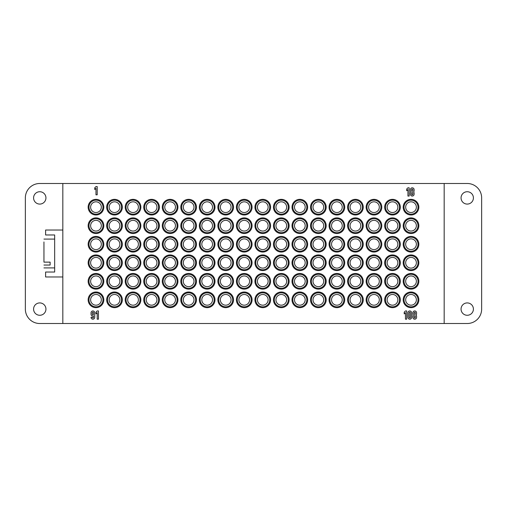 <?xml version="1.0" encoding="UTF-8"?>
<svg xmlns="http://www.w3.org/2000/svg" width="507" height="507" viewBox="0 0 507 507"><rect width="100%" height="100%" fill="white"/><g stroke="black" fill="none" stroke-linecap="round" stroke-linejoin="round"><path stroke-width="0.76" d="M43.951 250.591L43.951 246.218M43.951 241.959L43.951 262.132L50.13 262.132L50.13 265.041L50.13 262.132M43.951 260.782L43.951 256.409M50.13 265.041L43.951 265.041M43.951 239.089L54.661 239.089L54.661 267.911L43.951 267.911M62.824 230.026L45.598 230.026L45.598 234.969L54.661 234.969L54.661 272.031L45.598 272.031L45.598 276.974L62.824 276.974M407.932 189.542L406.696 190.752L406.696 189.022L407.932 187.812L409.168 187.812L409.168 196.051L407.932 196.051L407.932 189.542L407.932 196.051M407.932 187.812L406.696 189.022L406.696 190.752M411.64 193.167L411.64 194.2A0.615 0.615 0 0 0 412.261 194.815A0.615 0.615 0 0 0 412.875 194.2L412.875 193.167A0.615 0.615 0 0 0 412.261 192.552A0.615 0.615 0 0 0 411.64 193.167M411.64 189.669L411.64 190.695A0.615 0.615 0 0 0 412.261 191.316A0.615 0.615 0 0 0 412.875 190.695L412.875 189.669A0.615 0.615 0 0 0 412.261 189.048A0.615 0.615 0 0 0 411.64 189.669M414.111 194.2A1.851 1.851 0 0 1 412.261 196.051A1.851 1.851 0 0 1 410.404 194.2L410.404 193.167A1.851 1.851 0 0 1 410.879 191.931A1.851 1.851 0 0 1 410.404 190.695L410.404 189.669A1.851 1.851 0 0 1 412.261 187.812A1.851 1.851 0 0 1 414.111 189.669L414.111 190.695A1.851 1.851 0 0 1 413.636 191.931A1.851 1.851 0 0 1 414.111 193.167L414.111 194.2M95.975 188.306L94.739 189.517L94.739 187.786L95.975 186.576L97.211 186.576L97.211 194.815L95.975 194.815L95.975 188.306L95.975 194.815M95.975 186.576L94.739 187.786L94.739 189.517M414.111 312.8L414.111 313.833A0.615 0.615 0 0 0 414.726 314.448A0.615 0.615 0 0 0 415.347 313.833L415.347 312.8A0.615 0.615 0 0 0 414.726 312.185A0.615 0.615 0 0 0 414.111 312.8M414.111 316.305L414.111 317.331A0.615 0.615 0 0 0 414.726 317.952A0.615 0.615 0 0 0 415.347 317.331L415.347 316.305A0.615 0.615 0 0 0 414.726 315.684A0.615 0.615 0 0 0 414.111 316.305M416.583 317.331A1.851 1.851 0 0 1 414.726 319.188A1.851 1.851 0 0 1 412.875 317.331L412.875 316.305A1.851 1.851 0 0 1 413.344 315.069A1.851 1.851 0 0 1 412.875 313.833L412.875 312.8A1.851 1.851 0 0 1 414.726 310.949A1.851 1.851 0 0 1 416.583 312.8L416.583 313.833A1.851 1.851 0 0 1 416.108 315.069A1.851 1.851 0 0 1 416.583 316.305L416.583 317.331M405.461 312.68L404.225 313.89L404.225 312.16L405.461 310.949L406.696 310.949L406.696 319.188L405.461 319.188L405.461 312.68L405.461 319.188M405.461 310.949L404.225 312.16L404.225 313.89M410.404 317.331L410.404 312.8A0.615 0.615 0 0 0 409.789 312.185A0.615 0.615 0 0 0 409.168 312.8L409.168 317.331A0.615 0.615 0 0 0 409.789 317.952A0.615 0.615 0 0 0 410.404 317.331M411.64 317.331A1.851 1.851 0 0 1 409.789 319.188A1.851 1.851 0 0 1 407.932 317.331L407.932 312.8A1.851 1.851 0 0 1 409.789 310.949A1.851 1.851 0 0 1 411.64 312.8L411.64 317.331M97.211 312.68L95.975 313.89L95.975 312.16L97.211 310.949L98.447 310.949L98.447 319.188L97.211 319.188L97.211 312.68L97.211 319.188M97.211 310.949L95.975 312.16L95.975 313.89M92.274 314.245A0.615 0.615 0 0 0 92.889 314.86A0.615 0.615 0 0 0 93.51 314.245L93.51 312.8A0.615 0.615 0 0 0 92.889 312.185A0.615 0.615 0 0 0 92.274 312.8L92.274 314.245M92.274 317.129L92.274 317.331A0.615 0.615 0 0 0 92.889 317.952A0.615 0.615 0 0 0 93.51 317.331L93.51 315.994A1.851 1.851 0 0 1 91.038 314.245L91.038 312.8A1.851 1.851 0 0 1 92.889 310.949A1.851 1.851 0 0 1 94.739 312.8L94.739 317.331A1.851 1.851 0 0 1 92.889 319.188A1.851 1.851 0 0 1 91.038 317.331L92.274 317.129M45.941 309.099A6.179 6.179 0 0 1 36.675 314.448A6.179 6.179 0 0 1 36.675 303.744A6.179 6.179 0 0 1 45.941 309.099A6.179 6.179 0 0 1 36.675 314.448A6.179 6.179 0 0 1 36.675 303.744A6.179 6.179 0 0 1 45.941 309.099M45.941 197.901A6.179 6.179 0 0 1 36.675 203.256A6.179 6.179 0 0 1 36.675 192.552A6.179 6.179 0 0 1 45.941 197.901A6.179 6.179 0 0 1 36.675 203.256A6.179 6.179 0 0 1 36.675 192.552A6.179 6.179 0 0 1 45.941 197.901M254.939 299.827A7.827 7.827 0 0 1 266.676 293.052A7.827 7.827 0 0 1 266.676 306.608A7.827 7.827 0 0 1 254.939 299.827M255.762 299.827A7.003 7.003 0 0 1 266.264 293.768A7.003 7.003 0 0 1 266.264 305.892A7.003 7.003 0 0 1 255.762 299.827M257.41 299.827A5.355 5.355 0 0 1 265.44 295.194A5.355 5.355 0 0 1 265.44 304.466A5.355 5.355 0 0 1 257.41 299.827M273.476 299.827A7.827 7.827 0 0 1 285.213 293.052A7.827 7.827 0 0 1 285.213 306.608A7.827 7.827 0 0 1 273.476 299.827M274.3 299.827A7.003 7.003 0 0 1 284.801 293.768A7.003 7.003 0 0 1 284.801 305.892A7.003 7.003 0 0 1 274.3 299.827M275.947 299.827A5.355 5.355 0 0 1 283.977 295.194A5.355 5.355 0 0 1 283.977 304.466A5.355 5.355 0 0 1 275.947 299.827M292.007 299.827A7.827 7.827 0 0 1 303.744 293.052A7.827 7.827 0 0 1 303.744 306.608A7.827 7.827 0 0 1 292.007 299.827M292.831 299.827A7.003 7.003 0 0 1 303.332 293.768A7.003 7.003 0 0 1 303.332 305.892A7.003 7.003 0 0 1 292.831 299.827M294.478 299.827A5.355 5.355 0 0 1 302.508 295.194A5.355 5.355 0 0 1 302.508 304.466A5.355 5.355 0 0 1 294.478 299.827M310.538 299.827A7.827 7.827 0 0 1 322.275 293.052A7.827 7.827 0 0 1 322.275 306.608A7.827 7.827 0 0 1 310.538 299.827M311.361 299.827A7.003 7.003 0 0 1 321.863 293.768A7.003 7.003 0 0 1 321.863 305.892A7.003 7.003 0 0 1 311.361 299.827M313.009 299.827A5.355 5.355 0 0 1 321.039 295.194A5.355 5.355 0 0 1 321.039 304.466A5.355 5.355 0 0 1 313.009 299.827M329.068 299.827A7.827 7.827 0 0 1 340.805 293.052A7.827 7.827 0 0 1 340.805 306.608A7.827 7.827 0 0 1 329.068 299.827M329.892 299.827A7.003 7.003 0 0 1 340.393 293.768A7.003 7.003 0 0 1 340.393 305.892A7.003 7.003 0 0 1 329.892 299.827M331.54 299.827A5.355 5.355 0 0 1 339.57 295.194A5.355 5.355 0 0 1 339.57 304.466A5.355 5.355 0 0 1 331.54 299.827M347.599 299.827A7.827 7.827 0 0 1 359.336 293.052A7.827 7.827 0 0 1 359.336 306.608A7.827 7.827 0 0 1 347.599 299.827M348.423 299.827A7.003 7.003 0 0 1 358.924 293.768A7.003 7.003 0 0 1 358.924 305.892A7.003 7.003 0 0 1 348.423 299.827M350.071 299.827A5.355 5.355 0 0 1 358.1 295.194A5.355 5.355 0 0 1 358.1 304.466A5.355 5.355 0 0 1 350.071 299.827M366.136 299.827A7.827 7.827 0 0 1 377.873 293.052A7.827 7.827 0 0 1 377.873 306.608A7.827 7.827 0 0 1 366.136 299.827M366.96 299.827A7.003 7.003 0 0 1 377.462 293.768A7.003 7.003 0 0 1 377.462 305.892A7.003 7.003 0 0 1 366.96 299.827M368.602 299.827A5.355 5.355 0 0 1 376.638 295.194A5.355 5.355 0 0 1 376.638 304.466A5.355 5.355 0 0 1 368.602 299.827M384.667 299.827A7.827 7.827 0 0 1 396.404 293.052A7.827 7.827 0 0 1 396.404 306.608A7.827 7.827 0 0 1 384.667 299.827M385.491 299.827A7.003 7.003 0 0 1 395.992 293.768A7.003 7.003 0 0 1 395.992 305.892A7.003 7.003 0 0 1 385.491 299.827M387.139 299.827A5.355 5.355 0 0 1 395.168 295.194A5.355 5.355 0 0 1 395.168 304.466A5.355 5.355 0 0 1 387.139 299.827M403.198 299.827A7.827 7.827 0 0 1 414.935 293.052A7.827 7.827 0 0 1 414.935 306.608A7.827 7.827 0 0 1 403.198 299.827M404.022 299.827A7.003 7.003 0 0 1 414.523 293.768A7.003 7.003 0 0 1 414.523 305.892A7.003 7.003 0 0 1 404.022 299.827M405.67 299.827A5.355 5.355 0 0 1 413.699 295.194A5.355 5.355 0 0 1 413.699 304.466A5.355 5.355 0 0 1 405.67 299.827M254.939 281.296A7.827 7.827 0 0 1 266.676 274.521A7.827 7.827 0 0 1 266.676 288.077A7.827 7.827 0 0 1 254.939 281.296M255.762 281.296A7.003 7.003 0 0 1 266.264 275.238A7.003 7.003 0 0 1 266.264 287.361A7.003 7.003 0 0 1 255.762 281.296M257.41 281.296A5.355 5.355 0 0 1 265.44 276.664A5.355 5.355 0 0 1 265.44 285.935A5.355 5.355 0 0 1 257.41 281.296M273.476 281.296A7.827 7.827 0 0 1 285.213 274.521A7.827 7.827 0 0 1 285.213 288.077A7.827 7.827 0 0 1 273.476 281.296M274.3 281.296A7.003 7.003 0 0 1 284.801 275.238A7.003 7.003 0 0 1 284.801 287.361A7.003 7.003 0 0 1 274.3 281.296M275.947 281.296A5.355 5.355 0 0 1 283.977 276.664A5.355 5.355 0 0 1 283.977 285.935A5.355 5.355 0 0 1 275.947 281.296M292.007 281.296A7.827 7.827 0 0 1 303.744 274.521A7.827 7.827 0 0 1 303.744 288.077A7.827 7.827 0 0 1 292.007 281.296M292.831 281.296A7.003 7.003 0 0 1 303.332 275.238A7.003 7.003 0 0 1 303.332 287.361A7.003 7.003 0 0 1 292.831 281.296M294.478 281.296A5.355 5.355 0 0 1 302.508 276.664A5.355 5.355 0 0 1 302.508 285.935A5.355 5.355 0 0 1 294.478 281.296M310.538 281.296A7.827 7.827 0 0 1 322.275 274.521A7.827 7.827 0 0 1 322.275 288.077A7.827 7.827 0 0 1 310.538 281.296M311.361 281.296A7.003 7.003 0 0 1 321.863 275.238A7.003 7.003 0 0 1 321.863 287.361A7.003 7.003 0 0 1 311.361 281.296M313.009 281.296A5.355 5.355 0 0 1 321.039 276.664A5.355 5.355 0 0 1 321.039 285.935A5.355 5.355 0 0 1 313.009 281.296M329.068 281.296A7.827 7.827 0 0 1 340.805 274.521A7.827 7.827 0 0 1 340.805 288.077A7.827 7.827 0 0 1 329.068 281.296M329.892 281.296A7.003 7.003 0 0 1 340.393 275.238A7.003 7.003 0 0 1 340.393 287.361A7.003 7.003 0 0 1 329.892 281.296M331.54 281.296A5.355 5.355 0 0 1 339.57 276.664A5.355 5.355 0 0 1 339.57 285.935A5.355 5.355 0 0 1 331.54 281.296M347.599 281.296A7.827 7.827 0 0 1 359.336 274.521A7.827 7.827 0 0 1 359.336 288.077A7.827 7.827 0 0 1 347.599 281.296M348.423 281.296A7.003 7.003 0 0 1 358.924 275.238A7.003 7.003 0 0 1 358.924 287.361A7.003 7.003 0 0 1 348.423 281.296M350.071 281.296A5.355 5.355 0 0 1 358.1 276.664A5.355 5.355 0 0 1 358.1 285.935A5.355 5.355 0 0 1 350.071 281.296M366.136 281.296A7.827 7.827 0 0 1 377.873 274.521A7.827 7.827 0 0 1 377.873 288.077A7.827 7.827 0 0 1 366.136 281.296M366.96 281.296A7.003 7.003 0 0 1 377.462 275.238A7.003 7.003 0 0 1 377.462 287.361A7.003 7.003 0 0 1 366.96 281.296M368.602 281.296A5.355 5.355 0 0 1 376.638 276.664A5.355 5.355 0 0 1 376.638 285.935A5.355 5.355 0 0 1 368.602 281.296M384.667 281.296A7.827 7.827 0 0 1 396.404 274.521A7.827 7.827 0 0 1 396.404 288.077A7.827 7.827 0 0 1 384.667 281.296M385.491 281.296A7.003 7.003 0 0 1 395.992 275.238A7.003 7.003 0 0 1 395.992 287.361A7.003 7.003 0 0 1 385.491 281.296M387.139 281.296A5.355 5.355 0 0 1 395.168 276.664A5.355 5.355 0 0 1 395.168 285.935A5.355 5.355 0 0 1 387.139 281.296M403.198 281.296A7.827 7.827 0 0 1 414.935 274.521A7.827 7.827 0 0 1 414.935 288.077A7.827 7.827 0 0 1 403.198 281.296M404.022 281.296A7.003 7.003 0 0 1 414.523 275.238A7.003 7.003 0 0 1 414.523 287.361A7.003 7.003 0 0 1 404.022 281.296M405.67 281.296A5.355 5.355 0 0 1 413.699 276.664A5.355 5.355 0 0 1 413.699 285.935A5.355 5.355 0 0 1 405.67 281.296M254.939 262.765A7.827 7.827 0 0 1 266.676 255.991A7.827 7.827 0 0 1 266.676 269.54A7.827 7.827 0 0 1 254.939 262.765M255.762 262.765A7.003 7.003 0 0 1 266.264 256.7A7.003 7.003 0 0 1 266.264 268.83A7.003 7.003 0 0 1 255.762 262.765M257.41 262.765A5.355 5.355 0 0 1 265.44 258.133A5.355 5.355 0 0 1 265.44 267.404A5.355 5.355 0 0 1 257.41 262.765M273.476 262.765A7.827 7.827 0 0 1 285.213 255.991A7.827 7.827 0 0 1 285.213 269.54A7.827 7.827 0 0 1 273.476 262.765M274.3 262.765A7.003 7.003 0 0 1 284.801 256.7A7.003 7.003 0 0 1 284.801 268.83A7.003 7.003 0 0 1 274.3 262.765M275.947 262.765A5.355 5.355 0 0 1 283.977 258.133A5.355 5.355 0 0 1 283.977 267.404A5.355 5.355 0 0 1 275.947 262.765M292.007 262.765A7.827 7.827 0 0 1 303.744 255.991A7.827 7.827 0 0 1 303.744 269.54A7.827 7.827 0 0 1 292.007 262.765M292.831 262.765A7.003 7.003 0 0 1 303.332 256.7A7.003 7.003 0 0 1 303.332 268.83A7.003 7.003 0 0 1 292.831 262.765M294.478 262.765A5.355 5.355 0 0 1 302.508 258.133A5.355 5.355 0 0 1 302.508 267.404A5.355 5.355 0 0 1 294.478 262.765M310.538 262.765A7.827 7.827 0 0 1 322.275 255.991A7.827 7.827 0 0 1 322.275 269.54A7.827 7.827 0 0 1 310.538 262.765M311.361 262.765A7.003 7.003 0 0 1 321.863 256.7A7.003 7.003 0 0 1 321.863 268.83A7.003 7.003 0 0 1 311.361 262.765M313.009 262.765A5.355 5.355 0 0 1 321.039 258.133A5.355 5.355 0 0 1 321.039 267.404A5.355 5.355 0 0 1 313.009 262.765M329.068 262.765A7.827 7.827 0 0 1 340.805 255.991A7.827 7.827 0 0 1 340.805 269.54A7.827 7.827 0 0 1 329.068 262.765M329.892 262.765A7.003 7.003 0 0 1 340.393 256.7A7.003 7.003 0 0 1 340.393 268.83A7.003 7.003 0 0 1 329.892 262.765M331.54 262.765A5.355 5.355 0 0 1 339.57 258.133A5.355 5.355 0 0 1 339.57 267.404A5.355 5.355 0 0 1 331.54 262.765M347.599 262.765A7.827 7.827 0 0 1 359.336 255.991A7.827 7.827 0 0 1 359.336 269.54A7.827 7.827 0 0 1 347.599 262.765M348.423 262.765A7.003 7.003 0 0 1 358.924 256.7A7.003 7.003 0 0 1 358.924 268.83A7.003 7.003 0 0 1 348.423 262.765M350.071 262.765A5.355 5.355 0 0 1 358.1 258.133A5.355 5.355 0 0 1 358.1 267.404A5.355 5.355 0 0 1 350.071 262.765M366.136 262.765A7.827 7.827 0 0 1 377.873 255.991A7.827 7.827 0 0 1 377.873 269.54A7.827 7.827 0 0 1 366.136 262.765M366.96 262.765A7.003 7.003 0 0 1 377.462 256.7A7.003 7.003 0 0 1 377.462 268.83A7.003 7.003 0 0 1 366.96 262.765M368.602 262.765A5.355 5.355 0 0 1 376.638 258.133A5.355 5.355 0 0 1 376.638 267.404A5.355 5.355 0 0 1 368.602 262.765M384.667 262.765A7.827 7.827 0 0 1 396.404 255.991A7.827 7.827 0 0 1 396.404 269.54A7.827 7.827 0 0 1 384.667 262.765M385.491 262.765A7.003 7.003 0 0 1 395.992 256.7A7.003 7.003 0 0 1 395.992 268.83A7.003 7.003 0 0 1 385.491 262.765M387.139 262.765A5.355 5.355 0 0 1 395.168 258.133A5.355 5.355 0 0 1 395.168 267.404A5.355 5.355 0 0 1 387.139 262.765M403.198 262.765A7.827 7.827 0 0 1 414.935 255.991A7.827 7.827 0 0 1 414.935 269.54A7.827 7.827 0 0 1 403.198 262.765M404.022 262.765A7.003 7.003 0 0 1 414.523 256.7A7.003 7.003 0 0 1 414.523 268.83A7.003 7.003 0 0 1 404.022 262.765M405.67 262.765A5.355 5.355 0 0 1 413.699 258.133A5.355 5.355 0 0 1 413.699 267.404A5.355 5.355 0 0 1 405.67 262.765M254.939 244.235A7.827 7.827 0 0 1 266.676 237.46A7.827 7.827 0 0 1 266.676 251.009A7.827 7.827 0 0 1 254.939 244.235M255.762 244.235A7.003 7.003 0 0 1 266.264 238.17A7.003 7.003 0 0 1 266.264 250.3A7.003 7.003 0 0 1 255.762 244.235M257.41 244.235A5.355 5.355 0 0 1 265.44 239.596A5.355 5.355 0 0 1 265.44 248.867A5.355 5.355 0 0 1 257.41 244.235M273.476 244.235A7.827 7.827 0 0 1 285.213 237.46A7.827 7.827 0 0 1 285.213 251.009A7.827 7.827 0 0 1 273.476 244.235M274.3 244.235A7.003 7.003 0 0 1 284.801 238.17A7.003 7.003 0 0 1 284.801 250.3A7.003 7.003 0 0 1 274.3 244.235M275.947 244.235A5.355 5.355 0 0 1 283.977 239.596A5.355 5.355 0 0 1 283.977 248.867A5.355 5.355 0 0 1 275.947 244.235M292.007 244.235A7.827 7.827 0 0 1 303.744 237.46A7.827 7.827 0 0 1 303.744 251.009A7.827 7.827 0 0 1 292.007 244.235M292.831 244.235A7.003 7.003 0 0 1 303.332 238.17A7.003 7.003 0 0 1 303.332 250.3A7.003 7.003 0 0 1 292.831 244.235M294.478 244.235A5.355 5.355 0 0 1 302.508 239.596A5.355 5.355 0 0 1 302.508 248.867A5.355 5.355 0 0 1 294.478 244.235M310.538 244.235A7.827 7.827 0 0 1 322.275 237.46A7.827 7.827 0 0 1 322.275 251.009A7.827 7.827 0 0 1 310.538 244.235M311.361 244.235A7.003 7.003 0 0 1 321.863 238.17A7.003 7.003 0 0 1 321.863 250.3A7.003 7.003 0 0 1 311.361 244.235M313.009 244.235A5.355 5.355 0 0 1 321.039 239.596A5.355 5.355 0 0 1 321.039 248.867A5.355 5.355 0 0 1 313.009 244.235M329.068 244.235A7.827 7.827 0 0 1 340.805 237.46A7.827 7.827 0 0 1 340.805 251.009A7.827 7.827 0 0 1 329.068 244.235M329.892 244.235A7.003 7.003 0 0 1 340.393 238.17A7.003 7.003 0 0 1 340.393 250.3A7.003 7.003 0 0 1 329.892 244.235M331.54 244.235A5.355 5.355 0 0 1 339.57 239.596A5.355 5.355 0 0 1 339.57 248.867A5.355 5.355 0 0 1 331.54 244.235M347.599 244.235A7.827 7.827 0 0 1 359.336 237.46A7.827 7.827 0 0 1 359.336 251.009A7.827 7.827 0 0 1 347.599 244.235M348.423 244.235A7.003 7.003 0 0 1 358.924 238.17A7.003 7.003 0 0 1 358.924 250.3A7.003 7.003 0 0 1 348.423 244.235M350.071 244.235A5.355 5.355 0 0 1 358.1 239.596A5.355 5.355 0 0 1 358.1 248.867A5.355 5.355 0 0 1 350.071 244.235M366.136 244.235A7.827 7.827 0 0 1 377.873 237.46A7.827 7.827 0 0 1 377.873 251.009A7.827 7.827 0 0 1 366.136 244.235M366.96 244.235A7.003 7.003 0 0 1 377.462 238.17A7.003 7.003 0 0 1 377.462 250.3A7.003 7.003 0 0 1 366.96 244.235M368.602 244.235A5.355 5.355 0 0 1 376.638 239.596A5.355 5.355 0 0 1 376.638 248.867A5.355 5.355 0 0 1 368.602 244.235M384.667 244.235A7.827 7.827 0 0 1 396.404 237.46A7.827 7.827 0 0 1 396.404 251.009A7.827 7.827 0 0 1 384.667 244.235M385.491 244.235A7.003 7.003 0 0 1 395.992 238.17A7.003 7.003 0 0 1 395.992 250.3A7.003 7.003 0 0 1 385.491 244.235M387.139 244.235A5.355 5.355 0 0 1 395.168 239.596A5.355 5.355 0 0 1 395.168 248.867A5.355 5.355 0 0 1 387.139 244.235M403.198 244.235A7.827 7.827 0 0 1 414.935 237.46A7.827 7.827 0 0 1 414.935 251.009A7.827 7.827 0 0 1 403.198 244.235M404.022 244.235A7.003 7.003 0 0 1 414.523 238.17A7.003 7.003 0 0 1 414.523 250.3A7.003 7.003 0 0 1 404.022 244.235M405.67 244.235A5.355 5.355 0 0 1 413.699 239.596A5.355 5.355 0 0 1 413.699 248.867A5.355 5.355 0 0 1 405.67 244.235M254.939 225.704A7.827 7.827 0 0 1 266.676 218.923A7.827 7.827 0 0 1 266.676 232.479A7.827 7.827 0 0 1 254.939 225.704M255.762 225.704A7.003 7.003 0 0 1 266.264 219.639A7.003 7.003 0 0 1 266.264 231.762A7.003 7.003 0 0 1 255.762 225.704M257.41 225.704A5.355 5.355 0 0 1 265.44 221.065A5.355 5.355 0 0 1 265.44 230.336A5.355 5.355 0 0 1 257.41 225.704M273.476 225.704A7.827 7.827 0 0 1 285.213 218.923A7.827 7.827 0 0 1 285.213 232.479A7.827 7.827 0 0 1 273.476 225.704M274.3 225.704A7.003 7.003 0 0 1 284.801 219.639A7.003 7.003 0 0 1 284.801 231.762A7.003 7.003 0 0 1 274.3 225.704M275.947 225.704A5.355 5.355 0 0 1 283.977 221.065A5.355 5.355 0 0 1 283.977 230.336A5.355 5.355 0 0 1 275.947 225.704M292.007 225.704A7.827 7.827 0 0 1 303.744 218.923A7.827 7.827 0 0 1 303.744 232.479A7.827 7.827 0 0 1 292.007 225.704M292.831 225.704A7.003 7.003 0 0 1 303.332 219.639A7.003 7.003 0 0 1 303.332 231.762A7.003 7.003 0 0 1 292.831 225.704M294.478 225.704A5.355 5.355 0 0 1 302.508 221.065A5.355 5.355 0 0 1 302.508 230.336A5.355 5.355 0 0 1 294.478 225.704M310.538 225.704A7.827 7.827 0 0 1 322.275 218.923A7.827 7.827 0 0 1 322.275 232.479A7.827 7.827 0 0 1 310.538 225.704M311.361 225.704A7.003 7.003 0 0 1 321.863 219.639A7.003 7.003 0 0 1 321.863 231.762A7.003 7.003 0 0 1 311.361 225.704M313.009 225.704A5.355 5.355 0 0 1 321.039 221.065A5.355 5.355 0 0 1 321.039 230.336A5.355 5.355 0 0 1 313.009 225.704M329.068 225.704A7.827 7.827 0 0 1 340.805 218.923A7.827 7.827 0 0 1 340.805 232.479A7.827 7.827 0 0 1 329.068 225.704M329.892 225.704A7.003 7.003 0 0 1 340.393 219.639A7.003 7.003 0 0 1 340.393 231.762A7.003 7.003 0 0 1 329.892 225.704M331.54 225.704A5.355 5.355 0 0 1 339.57 221.065A5.355 5.355 0 0 1 339.57 230.336A5.355 5.355 0 0 1 331.54 225.704M347.599 225.704A7.827 7.827 0 0 1 359.336 218.923A7.827 7.827 0 0 1 359.336 232.479A7.827 7.827 0 0 1 347.599 225.704M348.423 225.704A7.003 7.003 0 0 1 358.924 219.639A7.003 7.003 0 0 1 358.924 231.762A7.003 7.003 0 0 1 348.423 225.704M350.071 225.704A5.355 5.355 0 0 1 358.1 221.065A5.355 5.355 0 0 1 358.1 230.336A5.355 5.355 0 0 1 350.071 225.704M366.136 225.704A7.827 7.827 0 0 1 377.873 218.923A7.827 7.827 0 0 1 377.873 232.479A7.827 7.827 0 0 1 366.136 225.704M366.96 225.704A7.003 7.003 0 0 1 377.462 219.639A7.003 7.003 0 0 1 377.462 231.762A7.003 7.003 0 0 1 366.96 225.704M368.602 225.704A5.355 5.355 0 0 1 376.638 221.065A5.355 5.355 0 0 1 376.638 230.336A5.355 5.355 0 0 1 368.602 225.704M384.667 225.704A7.827 7.827 0 0 1 396.404 218.923A7.827 7.827 0 0 1 396.404 232.479A7.827 7.827 0 0 1 384.667 225.704M385.491 225.704A7.003 7.003 0 0 1 395.992 219.639A7.003 7.003 0 0 1 395.992 231.762A7.003 7.003 0 0 1 385.491 225.704M387.139 225.704A5.355 5.355 0 0 1 395.168 221.065A5.355 5.355 0 0 1 395.168 230.336A5.355 5.355 0 0 1 387.139 225.704M403.198 225.704A7.827 7.827 0 0 1 414.935 218.923A7.827 7.827 0 0 1 414.935 232.479A7.827 7.827 0 0 1 403.198 225.704M404.022 225.704A7.003 7.003 0 0 1 414.523 219.639A7.003 7.003 0 0 1 414.523 231.762A7.003 7.003 0 0 1 404.022 225.704M405.67 225.704A5.355 5.355 0 0 1 413.699 221.065A5.355 5.355 0 0 1 413.699 230.336A5.355 5.355 0 0 1 405.67 225.704M254.939 207.173A7.827 7.827 0 0 1 266.676 200.392A7.827 7.827 0 0 1 266.676 213.948A7.827 7.827 0 0 1 254.939 207.173M255.762 207.173A7.003 7.003 0 0 1 266.264 201.108A7.003 7.003 0 0 1 266.264 213.232A7.003 7.003 0 0 1 255.762 207.173M257.41 207.173A5.355 5.355 0 0 1 265.44 202.534A5.355 5.355 0 0 1 265.44 211.806A5.355 5.355 0 0 1 257.41 207.173M273.476 207.173A7.827 7.827 0 0 1 285.213 200.392A7.827 7.827 0 0 1 285.213 213.948A7.827 7.827 0 0 1 273.476 207.173M274.3 207.173A7.003 7.003 0 0 1 284.801 201.108A7.003 7.003 0 0 1 284.801 213.232A7.003 7.003 0 0 1 274.3 207.173M275.947 207.173A5.355 5.355 0 0 1 283.977 202.534A5.355 5.355 0 0 1 283.977 211.806A5.355 5.355 0 0 1 275.947 207.173M292.007 207.173A7.827 7.827 0 0 1 303.744 200.392A7.827 7.827 0 0 1 303.744 213.948A7.827 7.827 0 0 1 292.007 207.173M292.831 207.173A7.003 7.003 0 0 1 303.332 201.108A7.003 7.003 0 0 1 303.332 213.232A7.003 7.003 0 0 1 292.831 207.173M294.478 207.173A5.355 5.355 0 0 1 302.508 202.534A5.355 5.355 0 0 1 302.508 211.806A5.355 5.355 0 0 1 294.478 207.173M310.538 207.173A7.827 7.827 0 0 1 322.275 200.392A7.827 7.827 0 0 1 322.275 213.948A7.827 7.827 0 0 1 310.538 207.173M311.361 207.173A7.003 7.003 0 0 1 321.863 201.108A7.003 7.003 0 0 1 321.863 213.232A7.003 7.003 0 0 1 311.361 207.173M313.009 207.173A5.355 5.355 0 0 1 321.039 202.534A5.355 5.355 0 0 1 321.039 211.806A5.355 5.355 0 0 1 313.009 207.173M329.068 207.173A7.827 7.827 0 0 1 340.805 200.392A7.827 7.827 0 0 1 340.805 213.948A7.827 7.827 0 0 1 329.068 207.173M329.892 207.173A7.003 7.003 0 0 1 340.393 201.108A7.003 7.003 0 0 1 340.393 213.232A7.003 7.003 0 0 1 329.892 207.173M331.54 207.173A5.355 5.355 0 0 1 339.57 202.534A5.355 5.355 0 0 1 339.57 211.806A5.355 5.355 0 0 1 331.54 207.173M347.599 207.173A7.827 7.827 0 0 1 359.336 200.392A7.827 7.827 0 0 1 359.336 213.948A7.827 7.827 0 0 1 347.599 207.173M348.423 207.173A7.003 7.003 0 0 1 358.924 201.108A7.003 7.003 0 0 1 358.924 213.232A7.003 7.003 0 0 1 348.423 207.173M350.071 207.173A5.355 5.355 0 0 1 358.1 202.534A5.355 5.355 0 0 1 358.1 211.806A5.355 5.355 0 0 1 350.071 207.173M366.136 207.173A7.827 7.827 0 0 1 377.873 200.392A7.827 7.827 0 0 1 377.873 213.948A7.827 7.827 0 0 1 366.136 207.173M366.96 207.173A7.003 7.003 0 0 1 377.462 201.108A7.003 7.003 0 0 1 377.462 213.232A7.003 7.003 0 0 1 366.96 207.173M368.602 207.173A5.355 5.355 0 0 1 376.638 202.534A5.355 5.355 0 0 1 376.638 211.806A5.355 5.355 0 0 1 368.602 207.173M384.667 207.173A7.827 7.827 0 0 1 396.404 200.392A7.827 7.827 0 0 1 396.404 213.948A7.827 7.827 0 0 1 384.667 207.173M385.491 207.173A7.003 7.003 0 0 1 395.992 201.108A7.003 7.003 0 0 1 395.992 213.232A7.003 7.003 0 0 1 385.491 207.173M387.139 207.173A5.355 5.355 0 0 1 395.168 202.534A5.355 5.355 0 0 1 395.168 211.806A5.355 5.355 0 0 1 387.139 207.173M403.198 207.173A7.827 7.827 0 0 1 414.935 200.392A7.827 7.827 0 0 1 414.935 213.948A7.827 7.827 0 0 1 403.198 207.173M404.022 207.173A7.003 7.003 0 0 1 414.523 201.108A7.003 7.003 0 0 1 414.523 213.232A7.003 7.003 0 0 1 404.022 207.173M405.67 207.173A5.355 5.355 0 0 1 413.699 202.534A5.355 5.355 0 0 1 413.699 211.806A5.355 5.355 0 0 1 405.67 207.173M252.061 299.827A7.827 7.827 0 0 1 240.324 306.608A7.827 7.827 0 0 1 240.324 293.052A7.827 7.827 0 0 1 252.061 299.827M251.238 299.827A7.003 7.003 0 0 1 240.736 305.892A7.003 7.003 0 0 1 240.736 293.768A7.003 7.003 0 0 1 251.238 299.827M249.59 299.827A5.355 5.355 0 0 1 241.56 304.466A5.355 5.355 0 0 1 241.56 295.194A5.355 5.355 0 0 1 249.59 299.827M233.524 299.827A7.827 7.827 0 0 1 221.787 306.608A7.827 7.827 0 0 1 221.787 293.052A7.827 7.827 0 0 1 233.524 299.827M232.7 299.827A7.003 7.003 0 0 1 222.199 305.892A7.003 7.003 0 0 1 222.199 293.768A7.003 7.003 0 0 1 232.7 299.827M231.053 299.827A5.355 5.355 0 0 1 223.023 304.466A5.355 5.355 0 0 1 223.023 295.194A5.355 5.355 0 0 1 231.053 299.827M214.993 299.827A7.827 7.827 0 0 1 203.256 306.608A7.827 7.827 0 0 1 203.256 293.052A7.827 7.827 0 0 1 214.993 299.827M214.169 299.827A7.003 7.003 0 0 1 203.668 305.892A7.003 7.003 0 0 1 203.668 293.768A7.003 7.003 0 0 1 214.169 299.827M212.522 299.827A5.355 5.355 0 0 1 204.492 304.466A5.355 5.355 0 0 1 204.492 295.194A5.355 5.355 0 0 1 212.522 299.827M196.463 299.827A7.827 7.827 0 0 1 184.725 306.608A7.827 7.827 0 0 1 184.725 293.052A7.827 7.827 0 0 1 196.463 299.827M195.639 299.827A7.003 7.003 0 0 1 185.137 305.892A7.003 7.003 0 0 1 185.137 293.768A7.003 7.003 0 0 1 195.639 299.827M193.991 299.827A5.355 5.355 0 0 1 185.961 304.466A5.355 5.355 0 0 1 185.961 295.194A5.355 5.355 0 0 1 193.991 299.827M177.932 299.827A7.827 7.827 0 0 1 166.195 306.608A7.827 7.827 0 0 1 166.195 293.052A7.827 7.827 0 0 1 177.932 299.827M177.108 299.827A7.003 7.003 0 0 1 166.607 305.892A7.003 7.003 0 0 1 166.607 293.768A7.003 7.003 0 0 1 177.108 299.827M175.46 299.827A5.355 5.355 0 0 1 167.43 304.466A5.355 5.355 0 0 1 167.43 295.194A5.355 5.355 0 0 1 175.46 299.827M159.401 299.827A7.827 7.827 0 0 1 147.664 306.608A7.827 7.827 0 0 1 147.664 293.052A7.827 7.827 0 0 1 159.401 299.827M158.577 299.827A7.003 7.003 0 0 1 148.076 305.892A7.003 7.003 0 0 1 148.076 293.768A7.003 7.003 0 0 1 158.577 299.827M156.929 299.827A5.355 5.355 0 0 1 148.9 304.466A5.355 5.355 0 0 1 148.9 295.194A5.355 5.355 0 0 1 156.929 299.827M140.864 299.827A7.827 7.827 0 0 1 129.127 306.608A7.827 7.827 0 0 1 129.127 293.052A7.827 7.827 0 0 1 140.864 299.827M140.04 299.827A7.003 7.003 0 0 1 129.538 305.892A7.003 7.003 0 0 1 129.538 293.768A7.003 7.003 0 0 1 140.04 299.827M138.398 299.827A5.355 5.355 0 0 1 130.362 304.466A5.355 5.355 0 0 1 130.362 295.194A5.355 5.355 0 0 1 138.398 299.827M122.333 299.827A7.827 7.827 0 0 1 110.596 306.608A7.827 7.827 0 0 1 110.596 293.052A7.827 7.827 0 0 1 122.333 299.827M121.509 299.827A7.003 7.003 0 0 1 111.008 305.892A7.003 7.003 0 0 1 111.008 293.768A7.003 7.003 0 0 1 121.509 299.827M119.861 299.827A5.355 5.355 0 0 1 111.832 304.466A5.355 5.355 0 0 1 111.832 295.194A5.355 5.355 0 0 1 119.861 299.827M103.802 299.827A7.827 7.827 0 0 1 92.065 306.608A7.827 7.827 0 0 1 92.065 293.052A7.827 7.827 0 0 1 103.802 299.827M102.978 299.827A7.003 7.003 0 0 1 92.477 305.892A7.003 7.003 0 0 1 92.477 293.768A7.003 7.003 0 0 1 102.978 299.827M101.33 299.827A5.355 5.355 0 0 1 93.301 304.466A5.355 5.355 0 0 1 93.301 295.194A5.355 5.355 0 0 1 101.33 299.827M252.061 281.296A7.827 7.827 0 0 1 240.324 288.077A7.827 7.827 0 0 1 240.324 274.521A7.827 7.827 0 0 1 252.061 281.296M251.238 281.296A7.003 7.003 0 0 1 240.736 287.361A7.003 7.003 0 0 1 240.736 275.238A7.003 7.003 0 0 1 251.238 281.296M249.59 281.296A5.355 5.355 0 0 1 241.56 285.935A5.355 5.355 0 0 1 241.56 276.664A5.355 5.355 0 0 1 249.59 281.296M233.524 281.296A7.827 7.827 0 0 1 221.787 288.077A7.827 7.827 0 0 1 221.787 274.521A7.827 7.827 0 0 1 233.524 281.296M232.7 281.296A7.003 7.003 0 0 1 222.199 287.361A7.003 7.003 0 0 1 222.199 275.238A7.003 7.003 0 0 1 232.7 281.296M231.053 281.296A5.355 5.355 0 0 1 223.023 285.935A5.355 5.355 0 0 1 223.023 276.664A5.355 5.355 0 0 1 231.053 281.296M214.993 281.296A7.827 7.827 0 0 1 203.256 288.077A7.827 7.827 0 0 1 203.256 274.521A7.827 7.827 0 0 1 214.993 281.296M214.169 281.296A7.003 7.003 0 0 1 203.668 287.361A7.003 7.003 0 0 1 203.668 275.238A7.003 7.003 0 0 1 214.169 281.296M212.522 281.296A5.355 5.355 0 0 1 204.492 285.935A5.355 5.355 0 0 1 204.492 276.664A5.355 5.355 0 0 1 212.522 281.296M196.463 281.296A7.827 7.827 0 0 1 184.725 288.077A7.827 7.827 0 0 1 184.725 274.521A7.827 7.827 0 0 1 196.463 281.296M195.639 281.296A7.003 7.003 0 0 1 185.137 287.361A7.003 7.003 0 0 1 185.137 275.238A7.003 7.003 0 0 1 195.639 281.296M193.991 281.296A5.355 5.355 0 0 1 185.961 285.935A5.355 5.355 0 0 1 185.961 276.664A5.355 5.355 0 0 1 193.991 281.296M177.932 281.296A7.827 7.827 0 0 1 166.195 288.077A7.827 7.827 0 0 1 166.195 274.521A7.827 7.827 0 0 1 177.932 281.296M177.108 281.296A7.003 7.003 0 0 1 166.607 287.361A7.003 7.003 0 0 1 166.607 275.238A7.003 7.003 0 0 1 177.108 281.296M175.46 281.296A5.355 5.355 0 0 1 167.43 285.935A5.355 5.355 0 0 1 167.43 276.664A5.355 5.355 0 0 1 175.46 281.296M159.401 281.296A7.827 7.827 0 0 1 147.664 288.077A7.827 7.827 0 0 1 147.664 274.521A7.827 7.827 0 0 1 159.401 281.296M158.577 281.296A7.003 7.003 0 0 1 148.076 287.361A7.003 7.003 0 0 1 148.076 275.238A7.003 7.003 0 0 1 158.577 281.296M156.929 281.296A5.355 5.355 0 0 1 148.9 285.935A5.355 5.355 0 0 1 148.9 276.664A5.355 5.355 0 0 1 156.929 281.296M140.864 281.296A7.827 7.827 0 0 1 129.127 288.077A7.827 7.827 0 0 1 129.127 274.521A7.827 7.827 0 0 1 140.864 281.296M140.04 281.296A7.003 7.003 0 0 1 129.538 287.361A7.003 7.003 0 0 1 129.538 275.238A7.003 7.003 0 0 1 140.04 281.296M138.398 281.296A5.355 5.355 0 0 1 130.362 285.935A5.355 5.355 0 0 1 130.362 276.664A5.355 5.355 0 0 1 138.398 281.296M122.333 281.296A7.827 7.827 0 0 1 110.596 288.077A7.827 7.827 0 0 1 110.596 274.521A7.827 7.827 0 0 1 122.333 281.296M121.509 281.296A7.003 7.003 0 0 1 111.008 287.361A7.003 7.003 0 0 1 111.008 275.238A7.003 7.003 0 0 1 121.509 281.296M119.861 281.296A5.355 5.355 0 0 1 111.832 285.935A5.355 5.355 0 0 1 111.832 276.664A5.355 5.355 0 0 1 119.861 281.296M103.802 281.296A7.827 7.827 0 0 1 92.065 288.077A7.827 7.827 0 0 1 92.065 274.521A7.827 7.827 0 0 1 103.802 281.296M102.978 281.296A7.003 7.003 0 0 1 92.477 287.361A7.003 7.003 0 0 1 92.477 275.238A7.003 7.003 0 0 1 102.978 281.296M101.33 281.296A5.355 5.355 0 0 1 93.301 285.935A5.355 5.355 0 0 1 93.301 276.664A5.355 5.355 0 0 1 101.33 281.296M252.061 262.765A7.827 7.827 0 0 1 240.324 269.54A7.827 7.827 0 0 1 240.324 255.991A7.827 7.827 0 0 1 252.061 262.765M251.238 262.765A7.003 7.003 0 0 1 240.736 268.83A7.003 7.003 0 0 1 240.736 256.7A7.003 7.003 0 0 1 251.238 262.765M249.59 262.765A5.355 5.355 0 0 1 241.56 267.404A5.355 5.355 0 0 1 241.56 258.133A5.355 5.355 0 0 1 249.59 262.765M233.524 262.765A7.827 7.827 0 0 1 221.787 269.54A7.827 7.827 0 0 1 221.787 255.991A7.827 7.827 0 0 1 233.524 262.765M232.7 262.765A7.003 7.003 0 0 1 222.199 268.83A7.003 7.003 0 0 1 222.199 256.7A7.003 7.003 0 0 1 232.7 262.765M231.053 262.765A5.355 5.355 0 0 1 223.023 267.404A5.355 5.355 0 0 1 223.023 258.133A5.355 5.355 0 0 1 231.053 262.765M214.993 262.765A7.827 7.827 0 0 1 203.256 269.54A7.827 7.827 0 0 1 203.256 255.991A7.827 7.827 0 0 1 214.993 262.765M214.169 262.765A7.003 7.003 0 0 1 203.668 268.83A7.003 7.003 0 0 1 203.668 256.7A7.003 7.003 0 0 1 214.169 262.765M212.522 262.765A5.355 5.355 0 0 1 204.492 267.404A5.355 5.355 0 0 1 204.492 258.133A5.355 5.355 0 0 1 212.522 262.765M196.463 262.765A7.827 7.827 0 0 1 184.725 269.54A7.827 7.827 0 0 1 184.725 255.991A7.827 7.827 0 0 1 196.463 262.765M195.639 262.765A7.003 7.003 0 0 1 185.137 268.83A7.003 7.003 0 0 1 185.137 256.7A7.003 7.003 0 0 1 195.639 262.765M193.991 262.765A5.355 5.355 0 0 1 185.961 267.404A5.355 5.355 0 0 1 185.961 258.133A5.355 5.355 0 0 1 193.991 262.765M177.932 262.765A7.827 7.827 0 0 1 166.195 269.54A7.827 7.827 0 0 1 166.195 255.991A7.827 7.827 0 0 1 177.932 262.765M177.108 262.765A7.003 7.003 0 0 1 166.607 268.83A7.003 7.003 0 0 1 166.607 256.7A7.003 7.003 0 0 1 177.108 262.765M175.46 262.765A5.355 5.355 0 0 1 167.43 267.404A5.355 5.355 0 0 1 167.43 258.133A5.355 5.355 0 0 1 175.46 262.765M159.401 262.765A7.827 7.827 0 0 1 147.664 269.54A7.827 7.827 0 0 1 147.664 255.991A7.827 7.827 0 0 1 159.401 262.765M158.577 262.765A7.003 7.003 0 0 1 148.076 268.83A7.003 7.003 0 0 1 148.076 256.7A7.003 7.003 0 0 1 158.577 262.765M156.929 262.765A5.355 5.355 0 0 1 148.9 267.404A5.355 5.355 0 0 1 148.9 258.133A5.355 5.355 0 0 1 156.929 262.765M140.864 262.765A7.827 7.827 0 0 1 129.127 269.54A7.827 7.827 0 0 1 129.127 255.991A7.827 7.827 0 0 1 140.864 262.765M140.04 262.765A7.003 7.003 0 0 1 129.538 268.83A7.003 7.003 0 0 1 129.538 256.7A7.003 7.003 0 0 1 140.04 262.765M138.398 262.765A5.355 5.355 0 0 1 130.362 267.404A5.355 5.355 0 0 1 130.362 258.133A5.355 5.355 0 0 1 138.398 262.765M122.333 262.765A7.827 7.827 0 0 1 110.596 269.54A7.827 7.827 0 0 1 110.596 255.991A7.827 7.827 0 0 1 122.333 262.765M121.509 262.765A7.003 7.003 0 0 1 111.008 268.83A7.003 7.003 0 0 1 111.008 256.7A7.003 7.003 0 0 1 121.509 262.765M119.861 262.765A5.355 5.355 0 0 1 111.832 267.404A5.355 5.355 0 0 1 111.832 258.133A5.355 5.355 0 0 1 119.861 262.765M103.802 262.765A7.827 7.827 0 0 1 92.065 269.54A7.827 7.827 0 0 1 92.065 255.991A7.827 7.827 0 0 1 103.802 262.765M102.978 262.765A7.003 7.003 0 0 1 92.477 268.83A7.003 7.003 0 0 1 92.477 256.7A7.003 7.003 0 0 1 102.978 262.765M101.33 262.765A5.355 5.355 0 0 1 93.301 267.404A5.355 5.355 0 0 1 93.301 258.133A5.355 5.355 0 0 1 101.33 262.765M252.061 244.235A7.827 7.827 0 0 1 240.324 251.009A7.827 7.827 0 0 1 240.324 237.46A7.827 7.827 0 0 1 252.061 244.235M251.238 244.235A7.003 7.003 0 0 1 240.736 250.3A7.003 7.003 0 0 1 240.736 238.17A7.003 7.003 0 0 1 251.238 244.235M249.59 244.235A5.355 5.355 0 0 1 241.56 248.867A5.355 5.355 0 0 1 241.56 239.596A5.355 5.355 0 0 1 249.59 244.235M233.524 244.235A7.827 7.827 0 0 1 221.787 251.009A7.827 7.827 0 0 1 221.787 237.46A7.827 7.827 0 0 1 233.524 244.235M232.7 244.235A7.003 7.003 0 0 1 222.199 250.3A7.003 7.003 0 0 1 222.199 238.17A7.003 7.003 0 0 1 232.7 244.235M231.053 244.235A5.355 5.355 0 0 1 223.023 248.867A5.355 5.355 0 0 1 223.023 239.596A5.355 5.355 0 0 1 231.053 244.235M214.993 244.235A7.827 7.827 0 0 1 203.256 251.009A7.827 7.827 0 0 1 203.256 237.46A7.827 7.827 0 0 1 214.993 244.235M214.169 244.235A7.003 7.003 0 0 1 203.668 250.3A7.003 7.003 0 0 1 203.668 238.17A7.003 7.003 0 0 1 214.169 244.235M212.522 244.235A5.355 5.355 0 0 1 204.492 248.867A5.355 5.355 0 0 1 204.492 239.596A5.355 5.355 0 0 1 212.522 244.235M196.463 244.235A7.827 7.827 0 0 1 184.725 251.009A7.827 7.827 0 0 1 184.725 237.46A7.827 7.827 0 0 1 196.463 244.235M195.639 244.235A7.003 7.003 0 0 1 185.137 250.3A7.003 7.003 0 0 1 185.137 238.17A7.003 7.003 0 0 1 195.639 244.235M193.991 244.235A5.355 5.355 0 0 1 185.961 248.867A5.355 5.355 0 0 1 185.961 239.596A5.355 5.355 0 0 1 193.991 244.235M177.932 244.235A7.827 7.827 0 0 1 166.195 251.009A7.827 7.827 0 0 1 166.195 237.46A7.827 7.827 0 0 1 177.932 244.235M177.108 244.235A7.003 7.003 0 0 1 166.607 250.3A7.003 7.003 0 0 1 166.607 238.17A7.003 7.003 0 0 1 177.108 244.235M175.46 244.235A5.355 5.355 0 0 1 167.43 248.867A5.355 5.355 0 0 1 167.43 239.596A5.355 5.355 0 0 1 175.46 244.235M159.401 244.235A7.827 7.827 0 0 1 147.664 251.009A7.827 7.827 0 0 1 147.664 237.46A7.827 7.827 0 0 1 159.401 244.235M158.577 244.235A7.003 7.003 0 0 1 148.076 250.3A7.003 7.003 0 0 1 148.076 238.17A7.003 7.003 0 0 1 158.577 244.235M156.929 244.235A5.355 5.355 0 0 1 148.9 248.867A5.355 5.355 0 0 1 148.9 239.596A5.355 5.355 0 0 1 156.929 244.235M140.864 244.235A7.827 7.827 0 0 1 129.127 251.009A7.827 7.827 0 0 1 129.127 237.46A7.827 7.827 0 0 1 140.864 244.235M140.04 244.235A7.003 7.003 0 0 1 129.538 250.3A7.003 7.003 0 0 1 129.538 238.17A7.003 7.003 0 0 1 140.04 244.235M138.398 244.235A5.355 5.355 0 0 1 130.362 248.867A5.355 5.355 0 0 1 130.362 239.596A5.355 5.355 0 0 1 138.398 244.235M122.333 244.235A7.827 7.827 0 0 1 110.596 251.009A7.827 7.827 0 0 1 110.596 237.46A7.827 7.827 0 0 1 122.333 244.235M121.509 244.235A7.003 7.003 0 0 1 111.008 250.3A7.003 7.003 0 0 1 111.008 238.17A7.003 7.003 0 0 1 121.509 244.235M119.861 244.235A5.355 5.355 0 0 1 111.832 248.867A5.355 5.355 0 0 1 111.832 239.596A5.355 5.355 0 0 1 119.861 244.235M103.802 244.235A7.827 7.827 0 0 1 92.065 251.009A7.827 7.827 0 0 1 92.065 237.46A7.827 7.827 0 0 1 103.802 244.235M102.978 244.235A7.003 7.003 0 0 1 92.477 250.3A7.003 7.003 0 0 1 92.477 238.17A7.003 7.003 0 0 1 102.978 244.235M101.33 244.235A5.355 5.355 0 0 1 93.301 248.867A5.355 5.355 0 0 1 93.301 239.596A5.355 5.355 0 0 1 101.33 244.235M252.061 225.704A7.827 7.827 0 0 1 240.324 232.479A7.827 7.827 0 0 1 240.324 218.923A7.827 7.827 0 0 1 252.061 225.704M251.238 225.704A7.003 7.003 0 0 1 240.736 231.762A7.003 7.003 0 0 1 240.736 219.639A7.003 7.003 0 0 1 251.238 225.704M249.59 225.704A5.355 5.355 0 0 1 241.56 230.336A5.355 5.355 0 0 1 241.56 221.065A5.355 5.355 0 0 1 249.59 225.704M233.524 225.704A7.827 7.827 0 0 1 221.787 232.479A7.827 7.827 0 0 1 221.787 218.923A7.827 7.827 0 0 1 233.524 225.704M232.7 225.704A7.003 7.003 0 0 1 222.199 231.762A7.003 7.003 0 0 1 222.199 219.639A7.003 7.003 0 0 1 232.7 225.704M231.053 225.704A5.355 5.355 0 0 1 223.023 230.336A5.355 5.355 0 0 1 223.023 221.065A5.355 5.355 0 0 1 231.053 225.704M214.993 225.704A7.827 7.827 0 0 1 203.256 232.479A7.827 7.827 0 0 1 203.256 218.923A7.827 7.827 0 0 1 214.993 225.704M214.169 225.704A7.003 7.003 0 0 1 203.668 231.762A7.003 7.003 0 0 1 203.668 219.639A7.003 7.003 0 0 1 214.169 225.704M212.522 225.704A5.355 5.355 0 0 1 204.492 230.336A5.355 5.355 0 0 1 204.492 221.065A5.355 5.355 0 0 1 212.522 225.704M196.463 225.704A7.827 7.827 0 0 1 184.725 232.479A7.827 7.827 0 0 1 184.725 218.923A7.827 7.827 0 0 1 196.463 225.704M195.639 225.704A7.003 7.003 0 0 1 185.137 231.762A7.003 7.003 0 0 1 185.137 219.639A7.003 7.003 0 0 1 195.639 225.704M193.991 225.704A5.355 5.355 0 0 1 185.961 230.336A5.355 5.355 0 0 1 185.961 221.065A5.355 5.355 0 0 1 193.991 225.704M177.932 225.704A7.827 7.827 0 0 1 166.195 232.479A7.827 7.827 0 0 1 166.195 218.923A7.827 7.827 0 0 1 177.932 225.704M177.108 225.704A7.003 7.003 0 0 1 166.607 231.762A7.003 7.003 0 0 1 166.607 219.639A7.003 7.003 0 0 1 177.108 225.704M175.46 225.704A5.355 5.355 0 0 1 167.43 230.336A5.355 5.355 0 0 1 167.43 221.065A5.355 5.355 0 0 1 175.46 225.704M159.401 225.704A7.827 7.827 0 0 1 147.664 232.479A7.827 7.827 0 0 1 147.664 218.923A7.827 7.827 0 0 1 159.401 225.704M158.577 225.704A7.003 7.003 0 0 1 148.076 231.762A7.003 7.003 0 0 1 148.076 219.639A7.003 7.003 0 0 1 158.577 225.704M156.929 225.704A5.355 5.355 0 0 1 148.9 230.336A5.355 5.355 0 0 1 148.9 221.065A5.355 5.355 0 0 1 156.929 225.704M140.864 225.704A7.827 7.827 0 0 1 129.127 232.479A7.827 7.827 0 0 1 129.127 218.923A7.827 7.827 0 0 1 140.864 225.704M140.04 225.704A7.003 7.003 0 0 1 129.538 231.762A7.003 7.003 0 0 1 129.538 219.639A7.003 7.003 0 0 1 140.04 225.704M138.398 225.704A5.355 5.355 0 0 1 130.362 230.336A5.355 5.355 0 0 1 130.362 221.065A5.355 5.355 0 0 1 138.398 225.704M122.333 225.704A7.827 7.827 0 0 1 110.596 232.479A7.827 7.827 0 0 1 110.596 218.923A7.827 7.827 0 0 1 122.333 225.704M121.509 225.704A7.003 7.003 0 0 1 111.008 231.762A7.003 7.003 0 0 1 111.008 219.639A7.003 7.003 0 0 1 121.509 225.704M119.861 225.704A5.355 5.355 0 0 1 111.832 230.336A5.355 5.355 0 0 1 111.832 221.065A5.355 5.355 0 0 1 119.861 225.704M103.802 225.704A7.827 7.827 0 0 1 92.065 232.479A7.827 7.827 0 0 1 92.065 218.923A7.827 7.827 0 0 1 103.802 225.704M102.978 225.704A7.003 7.003 0 0 1 92.477 231.762A7.003 7.003 0 0 1 92.477 219.639A7.003 7.003 0 0 1 102.978 225.704M101.33 225.704A5.355 5.355 0 0 1 93.301 230.336A5.355 5.355 0 0 1 93.301 221.065A5.355 5.355 0 0 1 101.33 225.704M252.061 207.173A7.827 7.827 0 0 1 240.324 213.948A7.827 7.827 0 0 1 240.324 200.392A7.827 7.827 0 0 1 252.061 207.173M251.238 207.173A7.003 7.003 0 0 1 240.736 213.232A7.003 7.003 0 0 1 240.736 201.108A7.003 7.003 0 0 1 251.238 207.173M249.59 207.173A5.355 5.355 0 0 1 241.56 211.806A5.355 5.355 0 0 1 241.56 202.534A5.355 5.355 0 0 1 249.59 207.173M233.524 207.173A7.827 7.827 0 0 1 221.787 213.948A7.827 7.827 0 0 1 221.787 200.392A7.827 7.827 0 0 1 233.524 207.173M232.7 207.173A7.003 7.003 0 0 1 222.199 213.232A7.003 7.003 0 0 1 222.199 201.108A7.003 7.003 0 0 1 232.7 207.173M231.053 207.173A5.355 5.355 0 0 1 223.023 211.806A5.355 5.355 0 0 1 223.023 202.534A5.355 5.355 0 0 1 231.053 207.173M214.993 207.173A7.827 7.827 0 0 1 203.256 213.948A7.827 7.827 0 0 1 203.256 200.392A7.827 7.827 0 0 1 214.993 207.173M214.169 207.173A7.003 7.003 0 0 1 203.668 213.232A7.003 7.003 0 0 1 203.668 201.108A7.003 7.003 0 0 1 214.169 207.173M212.522 207.173A5.355 5.355 0 0 1 204.492 211.806A5.355 5.355 0 0 1 204.492 202.534A5.355 5.355 0 0 1 212.522 207.173M196.463 207.173A7.827 7.827 0 0 1 184.725 213.948A7.827 7.827 0 0 1 184.725 200.392A7.827 7.827 0 0 1 196.463 207.173M195.639 207.173A7.003 7.003 0 0 1 185.137 213.232A7.003 7.003 0 0 1 185.137 201.108A7.003 7.003 0 0 1 195.639 207.173M193.991 207.173A5.355 5.355 0 0 1 185.961 211.806A5.355 5.355 0 0 1 185.961 202.534A5.355 5.355 0 0 1 193.991 207.173M177.932 207.173A7.827 7.827 0 0 1 166.195 213.948A7.827 7.827 0 0 1 166.195 200.392A7.827 7.827 0 0 1 177.932 207.173M177.108 207.173A7.003 7.003 0 0 1 166.607 213.232A7.003 7.003 0 0 1 166.607 201.108A7.003 7.003 0 0 1 177.108 207.173M175.46 207.173A5.355 5.355 0 0 1 167.43 211.806A5.355 5.355 0 0 1 167.43 202.534A5.355 5.355 0 0 1 175.46 207.173M159.401 207.173A7.827 7.827 0 0 1 147.664 213.948A7.827 7.827 0 0 1 147.664 200.392A7.827 7.827 0 0 1 159.401 207.173M158.577 207.173A7.003 7.003 0 0 1 148.076 213.232A7.003 7.003 0 0 1 148.076 201.108A7.003 7.003 0 0 1 158.577 207.173M156.929 207.173A5.355 5.355 0 0 1 148.9 211.806A5.355 5.355 0 0 1 148.9 202.534A5.355 5.355 0 0 1 156.929 207.173M140.864 207.173A7.827 7.827 0 0 1 129.127 213.948A7.827 7.827 0 0 1 129.127 200.392A7.827 7.827 0 0 1 140.864 207.173M140.04 207.173A7.003 7.003 0 0 1 129.538 213.232A7.003 7.003 0 0 1 129.538 201.108A7.003 7.003 0 0 1 140.04 207.173M138.398 207.173A5.355 5.355 0 0 1 130.362 211.806A5.355 5.355 0 0 1 130.362 202.534A5.355 5.355 0 0 1 138.398 207.173M122.333 207.173A7.827 7.827 0 0 1 110.596 213.948A7.827 7.827 0 0 1 110.596 200.392A7.827 7.827 0 0 1 122.333 207.173M121.509 207.173A7.003 7.003 0 0 1 111.008 213.232A7.003 7.003 0 0 1 111.008 201.108A7.003 7.003 0 0 1 121.509 207.173M119.861 207.173A5.355 5.355 0 0 1 111.832 211.806A5.355 5.355 0 0 1 111.832 202.534A5.355 5.355 0 0 1 119.861 207.173M103.802 207.173A7.827 7.827 0 0 1 92.065 213.948A7.827 7.827 0 0 1 92.065 200.392A7.827 7.827 0 0 1 103.802 207.173M102.978 207.173A7.003 7.003 0 0 1 92.477 213.232A7.003 7.003 0 0 1 92.477 201.108A7.003 7.003 0 0 1 102.978 207.173M101.33 207.173A5.355 5.355 0 0 1 93.301 211.806A5.355 5.355 0 0 1 93.301 202.534A5.355 5.355 0 0 1 101.33 207.173M62.824 183.49L62.824 323.51L39.761 323.51A14.411 14.411 0 0 1 25.35 309.099L25.35 197.901A14.411 14.411 0 0 1 39.761 183.49L467.239 183.49A14.411 14.411 0 0 1 481.65 197.901L481.65 309.099A14.411 14.411 0 0 1 467.239 323.51L444.176 323.51L444.176 183.49M473.411 309.099A6.179 6.179 0 0 1 464.146 314.448A6.179 6.179 0 0 1 464.146 303.744A6.179 6.179 0 0 1 473.411 309.099A6.179 6.179 0 0 1 464.146 314.448A6.179 6.179 0 0 1 464.146 303.744A6.179 6.179 0 0 1 473.411 309.099M473.411 197.901A6.179 6.179 0 0 1 464.146 203.256A6.179 6.179 0 0 1 464.146 192.552A6.179 6.179 0 0 1 473.411 197.901A6.179 6.179 0 0 1 464.146 203.256A6.179 6.179 0 0 1 464.146 192.552A6.179 6.179 0 0 1 473.411 197.901M62.824 323.51L444.176 323.51"/></g></svg>

